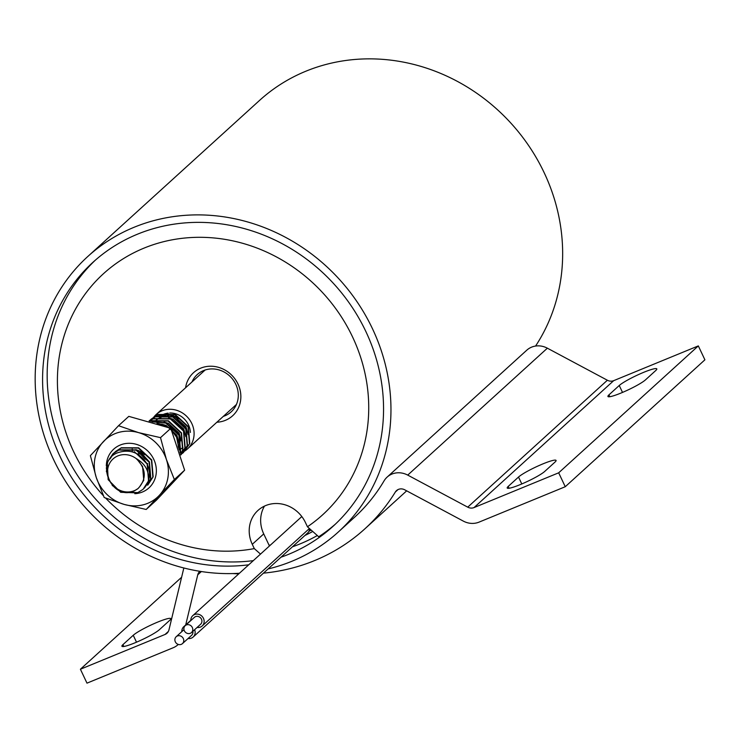 <?xml version="1.0" encoding="UTF-8"?>
<svg xmlns="http://www.w3.org/2000/svg" width="742" height="742" viewBox="0 0 742 742"><rect width="100%" height="100%" fill="white"/><g stroke="black" fill="none" stroke-linecap="round" stroke-linejoin="round"><path stroke-width="1.11" d="M280.995 557.205A178.432 163.63 -132.3 0 0 333.075 526.282A178.432 163.63 -132.3 0 0 365.852 331.498A178.432 163.63 -132.3 0 0 93.065 262.195A178.432 163.63 -132.3 0 0 60.288 456.989A178.432 163.63 -132.3 0 0 248.728 564.801M292.441 546.798A178.432 163.63 -132.3 0 0 317.326 535.538M268.066 568.956A186.186 170.743 -132.3 0 0 338.287 532.023A186.186 170.743 -132.3 0 0 372.493 328.771A186.186 170.743 -132.3 0 0 87.844 256.454A186.186 170.743 -132.3 0 0 53.647 459.715A186.186 170.743 -132.3 0 0 239.425 573.26M535.576 346.05A186.186 170.743 -132.3 0 0 544.183 172.728A186.186 170.743 -132.3 0 0 259.542 100.42L87.844 256.454M304.934 535.455A172.608 158.296 -132.3 0 0 312.734 531.467M185.574 387.778A29.096 26.675 47.7 0 1 208.734 366.288A29.096 26.675 47.7 0 1 237.978 384.013A29.096 26.675 47.7 0 1 216.877 422.226M223.286 416.401A25.209 23.123 -132.3 0 0 231.17 411.856A25.209 23.123 -132.3 0 0 235.798 384.337A25.209 23.123 -132.3 0 0 197.261 374.543A25.209 23.123 -132.3 0 0 191.983 381.954M335.338 524.177A178.432 163.63 47.7 0 1 318.708 536.763L307.448 526.774A162.915 149.402 -132.3 0 0 352.561 336.951A162.915 149.402 -132.3 0 0 144.004 248.125A162.915 149.402 -132.3 0 0 73.569 451.526A162.915 149.402 -132.3 0 0 103.37 495.665M105.661 498.105A162.915 149.402 -132.3 0 0 254.302 548.598L260.507 554.098M253.31 560.637A178.432 163.63 47.7 0 1 64.869 452.824A178.432 163.63 47.7 0 1 95.375 260.136M307.448 526.774L305.416 522.489A31.034 28.456 -132.3 0 0 257.975 510.431A31.034 28.456 -132.3 0 0 252.28 544.313L254.302 548.598M269.429 545.982L263.725 533.906A31.034 28.456 47.7 0 1 264.486 506.1M269.096 545.277A170.669 156.516 -132.3 0 0 270.542 544.98M308.922 531.318A170.669 156.516 -132.3 0 0 311.195 530.103M183.84 567.982L168.972 629.847A7.754 7.114 47.7 0 1 166.978 633.251A7.754 7.114 47.7 0 1 165.049 634.466L80.405 669.228L86.981 683.15L173.192 647.738A19.394 17.789 -132.3 0 0 178.006 644.696A19.394 17.789 -132.3 0 0 178.293 644.436L178.006 644.696M185.704 624.94L197.752 574.818A7.754 7.114 47.7 0 1 199.746 571.414A7.754 7.114 47.7 0 1 199.867 571.303M232.738 573.557A201.703 184.971 -132.3 0 0 238.757 573.863M263.456 573.149A201.703 184.971 -132.3 0 0 364.749 528.944A201.703 184.971 -132.3 0 0 395.328 492.029A7.754 7.114 47.7 0 1 396.506 490.61A7.754 7.114 47.7 0 1 404.742 489.813L463.286 521.088A19.394 17.789 -132.3 0 0 479.044 522.127L565.256 486.724L704.9 359.814L698.324 345.902L613.68 380.665A7.754 7.114 47.7 0 1 607.373 380.238L547.364 348.183L407.72 475.103A19.394 17.789 -132.3 0 0 387.138 477.097A19.394 17.789 -132.3 0 0 384.041 480.909A186.186 170.743 47.7 0 1 354.314 517.462L338.287 532.023M565.256 486.724L558.68 472.812L698.324 345.902M619.245 385.497L608.95 394.865A21.332 2.69 -25.3 0 0 607.93 396.478A21.332 2.69 -25.3 0 0 624.588 391.516A21.332 2.69 -25.3 0 0 645.484 379.858L655.78 370.499A21.332 2.69 -25.3 0 0 656.8 368.876A21.332 2.69 -25.3 0 0 640.142 373.847A21.332 2.69 -25.3 0 0 619.245 385.497L622.519 392.416M544.758 471.402L555.053 462.034A21.332 2.69 -25.3 0 0 556.073 460.42A21.332 2.69 -25.3 0 0 539.415 465.382A21.332 2.69 -25.3 0 0 518.519 477.041L508.224 486.409A21.332 2.69 -25.3 0 0 507.203 488.023A21.332 2.69 -25.3 0 0 523.861 483.061A21.332 2.69 -25.3 0 0 544.758 471.402M558.68 472.812L474.036 507.574A7.754 7.114 47.7 0 1 467.729 507.157L407.72 475.103M159.474 629.624L169.779 620.266A21.332 2.69 -25.3 0 0 170.799 618.652A21.332 2.69 -25.3 0 0 154.132 623.614A21.332 2.69 -25.3 0 0 133.245 635.273L122.94 644.631A21.332 2.69 -25.3 0 0 121.92 646.245A21.332 2.69 -25.3 0 0 138.587 641.283A21.332 2.69 -25.3 0 0 159.474 629.624M80.405 669.228L181.614 577.248M387.138 477.097L526.783 350.187A19.394 17.789 47.7 0 1 547.364 348.183M185.63 632.444A4.656 4.266 -132.3 0 0 191.455 632.574A4.656 4.266 -132.3 0 0 191.028 625.812A4.656 4.266 -132.3 0 0 185.194 625.682A4.656 4.266 -132.3 0 0 185.63 632.444M191.455 632.574L200.618 624.254A4.656 4.266 -132.3 0 0 200.182 617.492A4.656 4.266 -132.3 0 0 194.358 617.363L185.194 625.682M197.084 627.463A6.984 6.4 -132.3 0 0 202.176 625.97A6.984 6.4 -132.3 0 0 201.536 615.832A6.984 6.4 -132.3 0 0 192.79 615.637A6.984 6.4 -132.3 0 0 190.824 620.572M176.615 643.49A4.656 4.266 -132.3 0 0 182.449 643.62A4.656 4.266 -132.3 0 0 182.022 636.859A4.656 4.266 -132.3 0 0 176.188 636.729A4.656 4.266 -132.3 0 0 176.615 643.49M182.449 643.62L191.612 635.3A4.656 4.266 -132.3 0 0 192.837 631.321M188.078 638.51A6.984 6.4 -132.3 0 0 193.17 637.016A6.984 6.4 -132.3 0 0 194.599 629.717M193.17 637.016L307.633 532.997A6.984 6.4 -132.3 0 0 309.609 528.684M185.083 625.794A6.984 6.4 -132.3 0 0 183.784 626.684A6.984 6.4 -132.3 0 0 181.818 631.618M162.248 414.945A19.394 17.789 47.7 0 1 163.639 414.296A19.394 17.789 47.7 0 1 168.137 413.127M169.677 413.016A19.394 17.789 47.7 0 1 190.379 432.456M161.348 416.373A19.394 17.789 47.7 0 1 165.846 415.214M167.386 415.093A19.394 17.789 47.7 0 1 179.601 418.989L167.711 413.721L155.681 416.55L172.969 416.605L186.066 428.709L187.494 445.608L181.057 454.688M150.83 419.416L157.703 414.713L174.973 414.787L188.069 426.882L189.498 443.781L183.218 452.75M183.061 452.87L181.957 453.659M181.79 453.77L180.64 454.447L182.912 449.763L181.493 432.864L168.388 420.76L151.118 420.695L150.042 421.187M150.978 419.295L157.99 414.453L175.26 414.528L188.357 426.622L189.785 443.521L183.348 452.611M183.191 452.731L182.078 453.51M181.911 453.612L180.714 454.308M143.048 489.33L148.576 480.974L147.148 464.075A23.271 21.342 47.7 0 1 148.289 481.233L143.048 489.33L137.372 492.873L120.677 492.289L108.156 479.666L107.302 462.247L112.886 453.844L118.785 450.088L136.055 450.153L149.151 462.257L150.58 479.156L144.3 488.125M106.394 471.689L107.581 461.988L113.174 453.585L119.072 449.828L136.343 449.893L149.439 461.997L150.867 478.896L144.43 487.976M114.203 452.703L121.076 448.001L138.346 448.075L151.442 460.17L152.871 477.069L147.621 485.166M115.316 451.628L121.363 447.741L138.624 447.816L151.73 459.91L153.158 476.809L147.908 484.906M158.436 423.756L166.496 426.622M171.894 430.731L176.624 437.288L179.045 449.253M156.97 423.274L163.806 424.925L168.378 427.346M171.467 429.785L176.911 437.029L179.239 449.875M152.351 421.846L165.809 423.107L178.915 435.211L180.12 452.713M151.98 421.744L166.097 422.847L179.202 434.951L180.621 451.841L180.204 452.982M150.209 421.233L168.1 421.029L181.206 433.124L182.625 450.023L180.594 454.299M149.3 420.983L153.121 418.878L170.391 418.942L183.487 431.046L184.916 447.945L180.779 454.939M149.235 420.964L153.409 418.618L170.679 418.683L183.775 430.787L185.203 447.686L180.788 454.976M149.105 420.927L155.412 416.8L172.682 416.865L185.778 428.969L187.207 445.868L180.927 454.837M137.66 492.614L120.965 492.029L112.218 485.398M110.085 458.899L114.064 452.843M139.246 455.18L138.42 453.668M141.193 452.509L140.822 451.813M149.652 420.426L155.699 416.54M149.958 420.464L150.849 419.434M181.734 452.564A23.271 21.342 -132.3 0 0 183.042 451.971M183.228 451.878A23.271 21.342 -132.3 0 0 184.452 451.192M184.628 451.09A23.271 21.342 -132.3 0 0 185.778 450.32M185.936 450.199A23.271 21.342 -132.3 0 0 187.513 448.91A23.271 21.342 -132.3 0 0 189.952 420.269A23.271 21.342 -132.3 0 0 161.997 410.818A23.271 21.342 -132.3 0 0 156.21 414.463A23.271 21.342 -132.3 0 0 154.299 416.466M134.302 490.694A19.394 17.789 -132.3 0 0 138.105 488.505L139.802 486.539C146.276 477.987 145.692 469.334 138.068 460.559L136.111 458.519A19.394 17.789 -132.3 0 0 117.857 455.903A19.394 17.789 -132.3 0 0 109.473 480.12A19.394 17.789 -132.3 0 0 134.302 490.694M147.148 464.075C139.719 452.453 129.841 448.706 117.514 452.815C94.113 461.589 112.218 501.694 134.441 490.814L138.105 488.505M136.111 458.519C145.46 463.898 149.522 471.467 148.289 481.233M154.178 416.614A23.271 21.342 -132.3 0 0 153.362 417.7M153.251 417.857A23.271 21.342 -132.3 0 0 152.5 419.026M132.883 452.045L135.767 452.945L147.083 463.945M140.34 451.943L149.346 461.812M134.367 452.574L134.2 451.711M137.901 454.317L137.697 453.835M145.293 459.317L142.566 456.321M139.969 451.711L139.774 451.238M167.813 426.984L168.592 427.429M171.281 429.377L176.819 436.843M178.052 440.831L178.21 446.749M170.103 424.897L179.11 434.766M180.343 438.754L179.341 448.771M174.676 420.742L183.691 430.601M155.625 420.668L157.239 419.378M157.629 419.109L161.431 417.208M162.22 416.948L172.969 416.985M176.967 418.655L185.973 428.524M138.068 460.559L142.557 466.458L143.772 480.259L139.654 486.733M132.289 451.859L132.215 449.086M135.137 452.898L134.905 451.915M147.816 463.824L146.647 463.175M139.088 455.069L138.763 454.438M141.101 452.444L140.794 451.804M161.728 424.192L166.106 425.379L176.893 435.257L178.933 442.891M178.924 444.81L178.507 447.649M164.019 422.115L168.397 423.302L179.184 433.17L181.224 440.813M168.601 417.95L172.969 419.137L183.756 429.015L185.806 436.648M156.2 420.148L157.1 419.388M157.443 419.128L160.671 417.227M161.302 416.948L168.851 415.678M170.883 415.872L175.26 417.06L186.047 426.928L188.088 434.571M183.005 447.343L181.419 448.595M181.141 448.78L180.501 449.188M180.148 449.383L179.249 449.847M170.799 428.31L128.802 416.364L118.525 425.704L138.504 432.605L160.513 437.65L170.799 428.31L184.628 470.187L156.479 500.127L146.202 509.466L124.183 504.421A38.788 35.57 47.7 0 1 106.959 494.441A38.788 35.57 47.7 0 1 96.275 477.514L90.376 455.644L118.525 425.704M106.329 465.957A26.183 24.013 47.7 0 1 121.169 444.671A26.183 24.013 47.7 0 1 147.797 451.015A26.183 24.013 47.7 0 1 155.319 477.765A26.183 24.013 47.7 0 1 134.812 493.699M174.351 479.527L159.252 495.424A38.788 35.57 47.7 0 1 124.183 504.421L104.214 497.52L96.275 477.514A38.788 35.57 47.7 0 1 103.426 441.601A38.788 35.57 47.7 0 1 138.504 432.605A38.788 35.57 47.7 0 1 166.412 459.521L174.351 479.527L184.628 470.187M160.513 437.65L166.412 459.521A38.788 35.57 47.7 0 1 159.252 495.424L146.202 509.466M106.44 468.749A26.183 24.013 47.7 0 1 106.366 467.729M135.805 449.68A19.069 17.493 47.7 0 1 144.542 454.67M263.725 533.906L252.28 544.313M201.36 571.544L197.752 574.818M398.037 489.572L395.328 492.029M474.036 507.574L613.68 380.665M467.729 507.157L607.373 380.238M165.049 634.466L168.369 631.442M123.821 646.486L122.94 644.631M136.509 642.182L133.245 635.273M509.095 488.255L508.224 486.409M521.793 483.96L518.519 477.041M609.822 396.71L608.95 394.865M364.749 528.944L406.672 490.842M202.176 625.97L309.414 528.517M192.79 615.637L301.818 516.553M183.784 626.684L190.815 620.293M176.188 636.729L183.97 629.661M187.513 448.91L236.448 404.446M156.21 414.463L205.144 369.998"/></g></svg>
